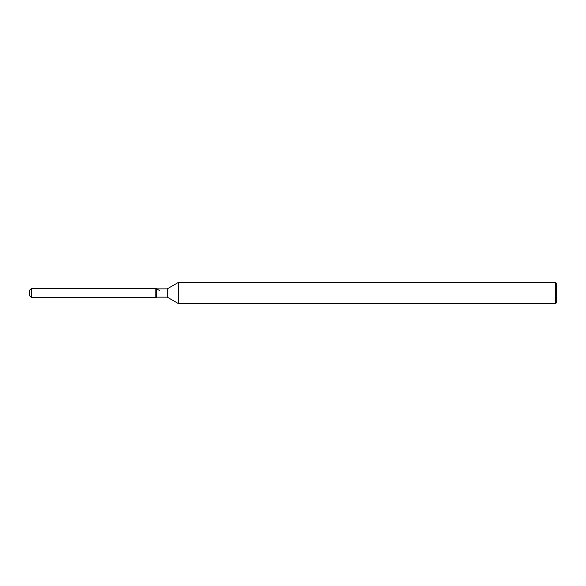 <?xml version="1.0" encoding="UTF-8"?>
<svg xmlns="http://www.w3.org/2000/svg" width="586" height="586" viewBox="0 0 586 586"><rect width="100%" height="100%" fill="white"/><g stroke="black" fill="none" stroke-linecap="round" stroke-linejoin="round"><path stroke-width="0.88" d="M156.667 288.869L156.667 297.131L155.876 297.585L31.41 297.585L29.3 295.476L29.3 290.524L31.41 288.415L155.876 288.415L156.667 288.869L167.23 288.869L178.342 282.452L555.645 282.452L556.7 283.507L556.7 302.493L555.645 303.548L178.342 303.548L167.23 297.131L156.667 297.131L155.876 297.585L155.876 288.415L159.531 290.524M167.23 297.131L167.23 288.869M178.342 303.548L178.342 282.452M555.645 303.548L555.645 282.452M155.876 297.585L155.876 288.415M31.41 297.585L31.41 288.415M29.3 295.476L29.3 290.524"/></g></svg>
